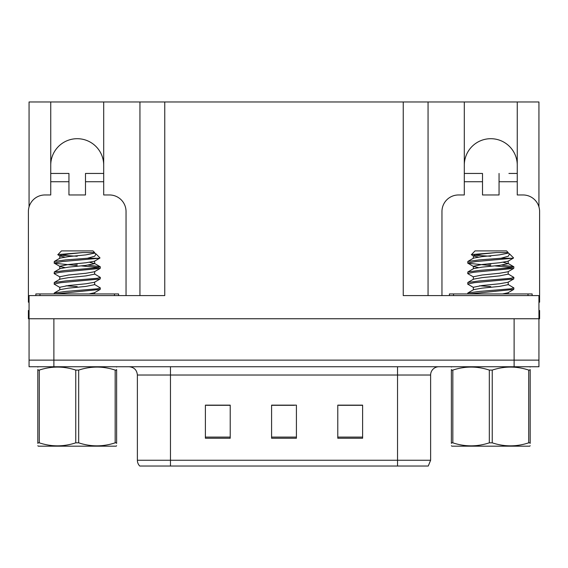 <?xml version="1.0" encoding="UTF-8"?>
<svg xmlns="http://www.w3.org/2000/svg" width="568" height="568" viewBox="0 0 568 568"><rect width="100%" height="100%" fill="white"/><g stroke="black" fill="none" stroke-linecap="round" stroke-linejoin="round"><path stroke-width="0.85" d="M517.256 165.174A26.476 26.476 0 0 0 490.78 138.698A26.476 26.476 0 0 0 464.305 165.174M50.744 165.174A26.476 26.476 0 0 1 77.22 138.698A26.476 26.476 0 0 1 103.696 165.174M29.06 302.219A16.55 16.55 0 0 0 28.4 302.204L28.4 211.516A16.55 16.55 0 0 1 44.95 194.966L50.744 194.966L50.744 181.724L68.948 181.724L68.948 194.966L85.491 194.966L85.491 181.724L103.696 181.724L103.696 101.963L403.237 101.963L403.237 295.587L538.94 295.587L538.94 318.754L29.06 318.754L29.06 360.126L53.889 360.126L29.06 360.126L29.06 366.743L53.889 366.743L53.889 360.126L514.111 360.126L53.889 360.126L53.889 318.754M29.06 310.476L28.4 310.476L28.4 318.754L29.06 318.754L29.06 295.587L164.763 295.587L164.763 101.963M68.948 181.724L68.948 173.453L50.744 173.453L50.744 101.963L29.06 101.963L29.06 206.88M53.889 366.743L538.94 366.743L538.94 360.126L514.111 360.126L538.94 360.126L538.94 318.754L539.6 318.754L539.6 310.476L538.94 310.476M441.961 295.587L441.961 211.516A16.55 16.55 0 0 1 458.511 194.966L464.305 194.966L464.305 181.724L482.509 181.724L482.509 194.966L499.052 194.966L499.052 181.724L517.256 181.724L517.256 101.963L538.94 101.963L538.94 206.88M139.941 101.963L139.941 295.587M403.237 101.963L428.059 101.963L428.059 295.587L428.059 101.963L464.305 101.963L464.305 181.724M517.256 101.963L464.305 101.963M50.744 101.963L103.696 101.963M430.622 460.25L428.258 466.037L397.529 466.037L397.529 460.25L430.622 460.25L430.622 375.022A8.271 8.271 0 0 1 438.901 366.743M137.378 460.25L170.471 460.25L170.471 466.037L397.529 466.037L139.742 466.037A8.271 8.271 0 0 1 137.378 460.25L137.378 375.022C136.888 369.995 134.126 367.233 129.099 366.743M362.611 438.233L362.611 405.14L337.782 405.14L337.782 438.233L362.611 438.233M230.218 438.233L230.218 405.14L205.389 405.14L205.389 438.233L230.218 438.233M296.411 438.233L296.411 405.14L271.589 405.14L271.589 438.233L296.411 438.233M225.248 405.303L218.744 405.14M206.333 405.303L230.218 405.303M357.662 405.14L351.159 405.303M338.741 405.303L362.611 405.303M271.589 405.303L294.409 405.303M281.998 405.303L275.494 405.303M103.696 181.724L103.696 194.966L109.489 194.966A16.55 16.55 0 0 1 126.039 211.516L126.039 295.587M103.696 173.453L85.491 173.453L85.491 181.724M50.744 173.453L50.744 181.724M35.848 295.587L35.848 293.933L118.591 293.933L118.591 295.587M116.625 445.745L116.113 446.178L38.333 446.178L37.815 445.745M116.625 443.381L116.625 442.834C116.625 446.846 116.625 446.846 116.625 442.834L115.162 442.834L115.162 370.087C103.056 366.083 90.894 366.083 78.682 370.087L75.757 370.087C63.644 366.083 51.489 366.083 39.277 370.087L37.815 370.087C37.815 366.083 37.815 366.083 37.815 370.087L37.815 369.548M78.682 370.087L78.682 442.834C90.795 446.846 102.95 446.846 115.162 442.834M78.682 442.834L75.757 442.834L75.757 370.087M116.625 369.555L116.625 370.087C116.625 366.083 116.625 366.083 116.625 370.087L115.162 370.087M77.22 265.597L54.265 263.211L54.265 261.472L65.661 259.91L87.436 258.255L94.785 256.196L95.949 253.868L93.67 252.568L94.65 252.568L94.423 252.866M54.102 263.012L62.608 261.521L98.995 258.27L87.436 258.255M60.016 277.021L54.265 273.669L54.265 271.98L65.661 270.418L97.242 267.791L100.174 266.726L88.267 265.121M54.102 273.456L60.499 272.235L100.174 268.416L100.337 266.91M98.598 267.556L81.16 265.881M54.265 284.227L54.265 282.488L65.661 280.926L97.242 278.299L100.337 277.418L94.423 273.882M54.102 284.021L60.776 282.672L100.174 278.973L100.337 277.418M54.102 293.933L54.265 292.996L65.661 291.434L97.242 288.807L100.337 287.933L94.423 284.39M55.423 293.933L100.174 289.424L100.337 287.933M77.22 264.283L73.492 264.006M77.22 286.62L66.016 285.796M94.65 252.568L92.982 250.9L61.458 250.9L57.829 254.727L60.016 256.005L64.78 257.063M93.67 252.568L82.701 252.568L57.773 254.585M95.949 253.868L99.996 257.915L98.995 258.27M60.669 255.224L77.22 256.253M116.625 370.087L116.625 442.834M39.277 370.087L39.277 442.834L37.815 442.834L37.815 370.087M39.277 442.834C51.383 446.846 63.545 446.846 75.757 442.834M37.815 442.834C37.815 446.846 37.815 446.846 37.815 442.834L37.815 443.374M89.006 293.933L94.423 292.783L100.174 289.431M59.789 289.9L59.789 287.273L68.501 285.519L85.938 283.773L94.423 282.275L100.153 278.938M59.789 279.392L59.789 276.765L68.501 275.011L85.938 273.265L94.423 271.767L100.167 268.416M64.78 267.571L60.016 266.513L54.287 263.176M59.789 268.884L59.789 266.257L68.501 264.503L85.938 262.757L94.423 261.259L99.947 258.035M59.789 258.376L59.789 255.749L68.501 253.995L82.701 252.568M54.265 292.996L60.016 289.644L68.501 288.146L85.938 286.4L94.65 284.646L94.65 282.019M54.265 282.488L60.016 279.136L68.501 277.638L85.938 275.892L94.65 274.138L94.65 271.511M54.265 271.98L60.016 268.629L68.501 267.13L85.938 265.384L94.65 263.63L89.659 262.317M54.265 261.472L60.016 258.12L68.501 256.622L85.938 254.869L94.65 253.122M482.509 181.724L482.509 173.453L464.305 173.453M517.256 181.724L517.256 194.966L523.05 194.966A16.55 16.55 0 0 1 539.6 211.516L539.6 302.204A16.55 16.55 0 0 0 538.94 302.219M517.256 173.453L508.914 173.453M499.052 173.453L499.052 181.724M472.647 173.453L482.509 173.453M449.409 295.587L449.409 293.933L532.152 293.933L532.152 295.587M530.185 445.745L529.667 446.178L451.887 446.178L451.375 445.745M530.185 443.381L530.185 442.834C530.185 446.846 530.185 446.846 530.185 442.834L528.723 442.834L528.723 370.087C516.617 366.083 504.455 366.083 492.243 370.087L489.318 370.087C477.205 366.083 465.05 366.083 452.838 370.087L451.375 370.087C451.375 366.083 451.375 366.083 451.375 370.087L451.375 369.548M492.243 370.087L492.243 442.834C504.356 446.846 516.511 446.846 528.723 442.834M492.243 442.834L489.318 442.834L489.318 370.087M530.185 369.555L530.185 370.087C530.185 366.083 530.185 366.083 530.185 370.087L528.723 370.087M490.78 265.597L467.826 263.211L467.826 261.472L479.222 259.91L500.997 258.255L508.346 256.196L509.51 253.868L507.231 252.568L508.211 252.568L507.984 252.866M467.663 263.012L476.169 261.521L512.556 258.27L500.997 258.255M473.577 277.021L467.826 273.669L467.826 271.98L479.222 270.418L510.802 267.791L513.735 266.726L501.828 265.121M467.663 273.456L474.06 272.235L513.735 268.416L513.898 266.91M512.159 267.556L494.721 265.881M467.826 284.227L467.826 282.488L479.222 280.926L510.802 278.299L513.898 277.418L507.984 273.882M467.663 284.021L474.337 282.672L513.735 278.973L513.898 277.418M467.663 293.933L467.826 292.996L479.222 291.434L510.802 288.807L513.898 287.933L507.984 284.39M468.983 293.933L513.735 289.424L513.898 287.933M490.78 264.283L487.053 264.006M490.78 286.62L479.577 285.796M508.211 252.568L506.542 250.9L475.018 250.9L471.39 254.727L473.577 256.005L478.341 257.063M507.231 252.568L496.262 252.568L471.334 254.585M509.51 253.868L513.557 257.915L512.556 258.27M474.23 255.224L490.78 256.253M530.185 370.087L530.185 442.834M452.838 370.087L452.838 442.834L451.375 442.834L451.375 370.087M452.838 442.834C464.943 446.846 477.106 446.846 489.318 442.834M451.375 442.834C451.375 446.846 451.375 446.846 451.375 442.834L451.375 443.374M502.566 293.933L507.984 292.783L513.735 289.431M473.35 289.9L473.35 287.273L482.062 285.519L499.499 283.773L507.984 282.275L513.713 278.938M473.35 279.392L473.35 276.765L482.062 275.011L499.499 273.265L507.984 271.767L513.728 268.416M478.341 267.571L473.577 266.513L467.847 263.176M473.35 268.884L473.35 266.257L482.062 264.503L499.499 262.757L507.984 261.259L513.507 258.035M473.35 258.376L473.35 255.749L482.062 253.995L496.262 252.568M467.826 292.996L473.577 289.644L482.062 288.146L499.499 286.4L508.211 284.646L508.211 282.019M467.826 282.488L473.577 279.136L482.062 277.638L499.499 275.892L508.211 274.138L508.211 271.511M467.826 271.98L473.577 268.629L482.062 267.13L499.499 265.384L508.211 263.63L503.22 262.317M467.826 261.472L473.577 258.12L482.062 256.622L499.499 254.869L508.211 253.122M514.111 318.754L514.111 366.743M397.529 366.743L397.529 375.022L137.378 375.022M430.622 375.022L397.529 375.022L397.529 460.25L170.471 460.25L170.471 366.743M296.411 437.09L271.589 437.09M230.218 437.09L205.389 437.09M362.611 437.09L337.782 437.09M114.452 293.933L114.452 295.587M39.987 293.933L39.987 295.587M528.013 293.933L528.013 295.587M453.548 293.933L453.548 295.587M116.113 366.743L116.625 367.042M38.333 366.743L37.815 367.042M94.65 292.648L94.65 293.933M94.65 261.003L94.65 263.63M94.423 263.374L100.174 266.726M60.016 287.529L54.287 284.192M529.667 366.743L530.185 367.042M451.887 366.743L451.375 367.042M508.211 292.648L508.211 293.933M508.211 261.003L508.211 263.63M507.984 263.374L513.735 266.726M473.577 287.529L467.847 284.192"/></g></svg>
